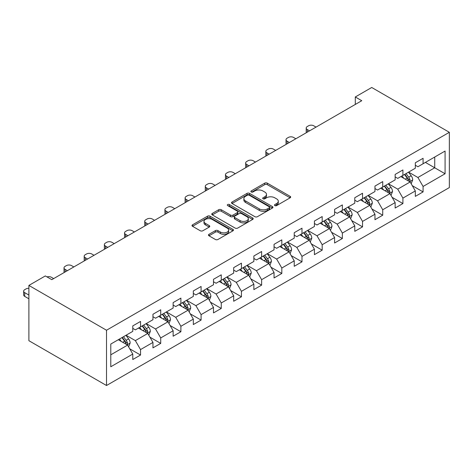 <?xml version="1.0" encoding="UTF-8"?>
<svg xmlns="http://www.w3.org/2000/svg" width="473" height="473" viewBox="0 0 473 473"><rect width="100%" height="100%" fill="white"/><g stroke="black" fill="none" stroke-linecap="round" stroke-linejoin="round"><path stroke-width="0.71" d="M274.86 205.601A1.259 0.727 0 0 0 276.64 205.601L290.132 197.809A1.797 1.035 0 0 0 290.659 197.075A1.797 1.035 0 0 0 290.132 196.342L267.275 183.146A1.797 1.035 0 0 0 264.732 183.146L251.24 190.932A1.259 0.727 0 0 0 250.873 191.447A1.259 0.727 0 0 0 251.24 191.961A1.259 0.727 0 0 0 253.02 191.961L254.764 190.956A5.747 3.317 0 0 1 262.893 190.956L264.797 192.056A5.747 3.317 0 0 1 266.482 194.397A5.747 3.317 0 0 1 264.797 196.744L263.053 197.755A1.259 0.727 0 0 0 262.686 198.27A1.259 0.727 0 0 0 263.053 198.778A1.259 0.727 0 0 0 264.833 198.778L266.577 197.773A5.747 3.317 0 0 1 274.701 197.773L276.61 198.873A5.747 3.317 0 0 1 278.29 201.22A5.747 3.317 0 0 1 276.61 203.561L274.86 204.573A1.259 0.727 0 0 0 274.494 205.087A1.259 0.727 0 0 0 274.86 205.601L274.86 204.573M208.989 234.318A1.797 1.035 0 0 0 208.463 235.051A1.797 1.035 0 0 0 208.989 235.785L215.398 239.492A1.797 1.035 0 0 0 217.941 239.492L232.923 230.836A1.797 1.035 0 0 0 233.449 230.103A1.797 1.035 0 0 0 232.923 229.37L210.065 216.173A1.797 1.035 0 0 0 207.529 216.173L192.541 224.823A1.797 1.035 0 0 0 192.014 225.556A1.797 1.035 0 0 0 192.541 226.289L200.286 230.765A1.797 1.035 0 0 0 202.828 230.765L209.243 227.064A1.797 1.035 0 0 0 209.77 226.331A1.797 1.035 0 0 0 209.243 225.597L205.4 223.38A4.807 2.773 0 0 1 203.993 221.417A4.807 2.773 0 0 1 206.955 218.851A4.807 2.773 0 0 1 212.194 219.454L227.241 228.146A4.807 2.773 0 0 1 228.648 230.103A4.807 2.773 0 0 1 225.68 232.669A4.807 2.773 0 0 1 220.448 232.066L217.941 230.617A1.797 1.035 0 0 0 215.398 230.617L208.989 234.318L208.989 235.785M449.35 132.304L371.725 87.487L355.294 96.971L361.762 100.708L51.788 279.673L45.319 275.936L28.888 285.426L106.514 330.237L449.35 132.304L449.35 187.574L106.514 385.513L106.514 330.237M254.894 216.687A1.797 1.035 0 0 0 257.43 216.687L272.418 208.037A1.797 1.035 0 0 0 272.945 207.304A1.797 1.035 0 0 0 272.418 206.571L249.561 193.374A1.797 1.035 0 0 0 247.018 193.374L232.036 202.024A1.797 1.035 0 0 0 231.51 202.757A1.797 1.035 0 0 0 232.036 203.491L254.894 216.687M228.157 205.867A1.259 0.727 0 0 1 229.435 206.045L229.435 204.555L252.671 217.97A1.797 1.035 0 0 1 253.197 218.703A1.797 1.035 0 0 1 252.671 219.437L237.688 228.087A1.797 1.035 0 0 1 235.146 228.087L212.288 214.89L212.288 213.424A1.797 1.035 0 0 0 211.762 214.157A1.797 1.035 0 0 0 212.288 214.89M212.288 213.424L218.703 209.722A1.797 1.035 0 0 1 221.24 209.722L230.511 215.073A1.797 1.035 0 0 0 233.053 215.073L237.304 212.619A1.797 1.035 0 0 0 237.83 211.886A1.797 1.035 0 0 0 237.304 211.153L227.655 205.578A1.259 0.727 0 0 1 227.288 205.069A1.259 0.727 0 0 1 228.063 204.395A1.259 0.727 0 0 1 229.435 204.555M129.732 348.802L140.534 355.04L140.534 349.582L152.956 342.417L152.956 347.868L160.719 343.386L160.719 337.935L173.136 330.763L173.136 336.214L180.899 331.733L180.899 326.281L193.321 319.109L193.321 324.561L201.084 320.079L201.084 314.628L213.5 307.456L213.5 312.913L221.263 308.431L221.263 302.974L233.686 295.808L233.686 301.26L241.449 296.778L241.449 291.327L253.865 284.155L253.865 289.606L261.628 285.124L261.628 279.673L274.05 272.501L274.05 277.953L281.813 273.471L281.813 268.02L294.23 260.848L294.23 266.305L301.993 261.823L301.993 256.366L314.415 249.2L314.415 254.651L322.178 250.17L322.178 244.718L334.594 237.547L334.594 242.998L342.357 238.516L342.357 233.065L354.78 225.893L354.78 231.344L362.543 226.863L362.543 221.411L374.959 214.239L374.959 219.697L382.722 215.215L382.722 209.758L395.144 202.592L395.144 208.043L402.907 203.561L402.907 198.11L415.324 190.938L415.324 196.39L423.087 191.908L423.087 186.457L445.081 173.757L445.081 151.053L434.728 157.024L434.728 167.785L445.081 173.757M140.534 355.04L132.777 359.521L132.777 354.064L110.783 366.764L110.783 344.06L132.777 331.36L132.777 325.909L140.534 321.427L140.534 326.878L152.956 319.707L152.956 314.255L160.719 309.774L160.719 315.225L173.136 308.053L173.136 302.602L180.899 298.12L180.899 303.571L193.321 296.405L193.321 290.948L201.084 286.467L201.084 291.924L213.5 284.752L213.5 279.301L221.263 274.819L221.263 280.27L233.686 273.098L233.686 267.647L241.449 263.165L241.449 268.617L253.865 261.445L253.865 255.994L261.628 251.512L261.628 256.963L274.05 249.797L274.05 244.34L281.813 239.858L281.813 245.316L294.23 238.144L294.23 232.692L301.993 228.211L301.993 233.662L314.415 226.49L314.415 221.039L322.178 216.557L322.178 222.008L334.594 214.837L334.594 209.385L342.357 204.904L342.357 210.355L354.78 203.189L354.78 197.732L362.543 193.25L362.543 198.707L374.959 191.535L374.959 186.084L382.722 181.602L382.722 187.054L395.144 179.882L395.144 174.431L402.907 169.949L402.907 175.4L415.324 168.228L415.324 162.777L423.087 158.295L423.087 163.747L445.081 151.053M138.465 328.073L147.783 333.453L135.361 340.619L126.049 335.245M132.777 328.374L135.361 329.864L140.534 326.878M135.361 340.619L140.534 349.582M147.783 333.453L152.956 342.417M158.65 316.419L167.962 321.8L155.546 328.971L146.228 323.591M152.956 316.721L155.546 318.217L160.719 315.225M155.546 328.971L160.719 337.935M167.962 321.8L173.136 330.763M178.829 304.772L188.148 310.146L175.725 317.318L166.413 311.938M173.136 305.067L175.725 306.563L180.899 303.571M175.725 317.318L180.899 326.281M188.148 310.146L193.321 319.109M199.015 293.118L208.327 298.493L195.911 305.664L186.593 300.29M193.321 293.414L195.911 294.91L201.084 291.924M195.911 305.664L201.084 314.628M208.327 298.493L213.5 307.456M219.194 281.465L228.512 286.845L216.09 294.011L206.778 288.636M213.5 281.766L216.09 283.256L221.263 280.27M216.09 294.011L221.263 302.974M228.512 286.845L233.686 295.808M239.379 269.811L248.692 275.191L236.275 282.363L226.957 276.983M233.686 270.113L236.275 271.608L241.449 268.617M236.275 282.363L241.449 291.327M248.692 275.191L253.865 284.155M259.559 258.163L268.877 263.538L256.455 270.71L247.143 265.329M253.865 258.459L256.455 259.955L261.628 256.963M256.455 270.71L261.628 279.673M268.877 263.538L274.05 272.501M279.744 246.51L289.056 251.884L276.634 259.056L267.322 253.682M274.05 246.805L276.634 248.301L281.813 245.316M276.634 259.056L281.813 268.02M289.056 251.884L294.23 260.848M299.923 234.856L309.241 240.237L296.819 247.403L287.501 242.028M294.23 235.158L296.819 236.648L301.993 233.662M296.819 247.403L301.993 256.366M309.241 240.237L314.415 249.2M320.109 223.203L329.421 228.583L316.999 235.755L307.687 230.375M314.415 223.504L316.999 224.994L322.178 222.008M316.999 235.755L322.178 244.718M329.421 228.583L334.594 237.547M340.288 211.555L349.606 216.93L337.184 224.101L327.866 218.721M334.594 211.851L337.184 213.347L342.357 210.355M337.184 224.101L342.357 233.065M349.606 216.93L354.78 225.893M360.473 199.902L369.785 205.276L357.363 212.448L348.051 207.073M354.78 200.197L357.363 201.693L362.543 198.707M357.363 212.448L362.543 221.411M369.785 205.276L374.959 214.239M380.653 188.248L389.965 193.628L377.549 200.794L368.231 195.42M374.959 188.55L377.549 190.04L382.722 187.054M377.549 200.794L382.722 209.758M389.965 193.628L395.144 202.592M400.832 176.595L410.15 181.975L397.728 189.147L388.416 183.766M395.144 176.896L397.728 178.386L402.907 175.4M397.728 189.147L402.907 198.11M410.15 181.975L415.324 190.938M425.416 162.405L434.728 167.785L417.913 177.493L408.595 172.113M415.324 165.243L417.913 166.738L423.087 163.747M417.913 177.493L423.087 186.457M28.888 285.426L28.888 340.696L106.514 385.513M355.294 96.971L355.294 104.444M110.783 354.815L127.598 345.101L118.285 339.726M127.598 345.101L132.777 354.064M412.285 185.67L423.087 191.908M392.105 197.324L402.907 203.561M371.92 208.977L382.722 215.215M351.741 220.631L362.543 226.863M331.555 232.278L342.357 238.516M311.376 243.932L322.178 250.17M291.191 255.586L301.993 261.823M271.011 267.239L281.813 273.471M250.826 278.887L261.628 285.124M230.647 290.54L241.449 296.778M210.461 302.194L221.263 308.431M190.282 313.847L201.084 320.079M170.097 325.495L180.899 331.733M149.917 337.148L160.719 343.386M275.363 205.779L276.61 205.057A5.747 3.317 0 0 0 278.29 202.71L278.29 201.22M266.482 194.397L266.482 195.893A5.747 3.317 0 0 1 264.797 198.24L263.556 198.956M290.109 197.82L267.275 184.641A1.797 1.035 0 0 0 264.732 184.641L251.742 192.139M272.395 208.049L249.561 194.864A1.797 1.035 0 0 0 247.018 194.864L232.06 203.502M269.243 207.818A1.259 0.727 0 0 0 269.61 207.304A1.259 0.727 0 0 0 269.243 206.79L249.176 195.207A1.259 0.727 0 0 0 247.403 195.207L245.558 196.271A5.747 3.317 0 0 0 243.879 198.613A5.747 3.317 0 0 0 245.558 200.96L259.275 208.877A5.747 3.317 0 0 0 267.399 208.877L269.243 207.818L269.243 209.308A1.259 0.727 0 0 0 269.61 208.794L269.61 207.304M243.879 198.613L243.879 200.109A5.747 3.317 0 0 0 245.558 202.456L245.558 200.96M269.243 209.308L267.399 210.373A5.747 3.317 0 0 1 259.275 210.373L245.558 202.456M212.312 214.908L218.703 211.218L218.703 209.722M237.83 211.886L237.83 213.382A1.797 1.035 0 0 1 237.304 214.115L233.053 216.569A1.797 1.035 0 0 1 230.511 216.569L221.24 211.218A1.797 1.035 0 0 0 218.703 211.218M229.435 206.045L252.647 219.448M240.13 220.631A4.807 2.773 0 0 0 245.369 221.228A4.807 2.773 0 0 0 248.331 218.668A4.807 2.773 0 0 0 246.924 216.705L241.62 213.642A1.797 1.035 0 0 0 239.084 213.642L234.827 216.102A1.797 1.035 0 0 0 234.301 216.835A1.797 1.035 0 0 0 234.827 217.568L240.13 220.631L240.13 222.121A4.807 2.773 0 0 0 245.369 222.724A4.807 2.773 0 0 0 248.331 220.164L248.331 218.668M234.301 216.835L234.301 218.331A1.797 1.035 0 0 0 234.827 219.064L234.827 217.568M240.13 222.121L234.827 219.064M228.648 230.103L228.648 231.599A4.807 2.773 0 0 1 225.68 234.159A4.807 2.773 0 0 1 220.448 233.561L217.941 232.113A1.797 1.035 0 0 0 215.398 232.113L209.013 235.802M203.993 221.417L203.993 222.913A4.807 2.773 0 0 0 205.4 224.87L205.4 223.38M209.22 227.075L205.4 224.87M232.899 230.854L210.065 217.669A1.797 1.035 0 0 0 207.529 217.669L192.564 226.307M411.173 183.743L412.71 179.87A4.848 2.797 -120 0 0 411.161 175.737L408.495 172.172M309.561 130.85L307.273 129.525A3.66 2.111 0 0 1 306.202 128.029A3.66 2.111 0 0 1 307.273 126.539L308.567 125.788A3.66 2.111 0 0 1 313.741 125.788L316.029 127.113M403.841 178.333L402.026 175.909M306.504 132.611A3.66 2.111 180 0 1 306.202 131.766L306.202 128.029M409.399 181.543L410.091 180.077A4.848 2.797 -120 0 0 408.707 177.156L406.035 173.591M404.823 174.295L407.785 178.25A2.471 1.425 60 0 1 408.234 179.001L410.091 180.077M404.48 174.49L407.152 178.055A4.848 2.797 60 0 1 408.542 180.97M390.988 195.396L392.531 191.518A4.848 2.797 -120 0 0 390.982 187.391L388.309 183.826M289.381 142.497L287.093 141.179A3.66 2.111 0 0 1 286.017 139.683A3.66 2.111 0 0 1 287.093 138.187L288.382 137.442A3.66 2.111 0 0 1 293.562 137.442L295.85 138.766M383.656 189.98L381.841 187.562M286.325 144.265A3.66 2.111 180 0 1 286.017 143.42L286.017 139.683M389.22 193.191L389.912 191.725A4.848 2.797 -120 0 0 388.522 188.81L385.856 185.245M384.638 185.948L387.6 189.904A2.471 1.425 60 0 1 388.049 190.654L389.912 191.725M384.301 186.143L386.973 189.708A4.848 2.797 60 0 1 388.357 192.623M370.808 207.05L372.346 203.171A4.848 2.797 -120 0 0 370.797 199.044L368.13 195.479M269.196 154.151L266.908 152.832A3.66 2.111 0 0 1 265.838 151.336A3.66 2.111 0 0 1 266.908 149.84L268.203 149.096A3.66 2.111 0 0 1 273.376 149.096L275.664 150.414M363.477 201.634L361.662 199.216M266.139 155.913A3.66 2.111 180 0 1 265.838 155.073L265.838 151.336M369.035 204.844L369.726 203.378A4.848 2.797 -120 0 0 368.343 200.463L365.67 196.898M364.458 197.602L367.42 201.551A2.471 1.425 60 0 1 367.87 202.302L369.726 203.378M364.121 197.797L366.788 201.356A4.848 2.797 60 0 1 368.177 204.277M350.623 218.703L352.166 214.825A4.848 2.797 -120 0 0 350.617 210.698L347.945 207.133M249.017 165.804L246.729 164.48A3.66 2.111 0 0 1 245.653 162.99A3.66 2.111 0 0 1 246.729 161.494L248.018 160.749A3.66 2.111 0 0 1 253.197 160.749L255.485 162.068M343.292 213.288L341.476 210.863M245.96 167.566A3.66 2.111 180 0 1 245.653 166.721L245.653 162.99M348.855 216.498L349.547 215.032A4.848 2.797 -120 0 0 348.158 212.117L345.491 208.552M344.273 209.249L347.235 213.205A2.471 1.425 60 0 1 347.685 213.956L349.547 215.032M343.936 209.444L346.608 213.01A4.848 2.797 60 0 1 347.992 215.925M330.444 230.351L331.981 226.478A4.848 2.797 -120 0 0 330.438 222.345L327.765 218.78M228.831 177.458L226.543 176.133A3.66 2.111 0 0 1 225.473 174.638A3.66 2.111 0 0 1 226.543 173.148L227.838 172.397A3.66 2.111 0 0 1 233.012 172.397L235.3 173.721M323.112 224.941L321.297 222.517M225.775 179.22A3.66 2.111 180 0 1 225.473 178.374L225.473 174.638M328.67 228.152L329.368 226.685A4.848 2.797 -120 0 0 327.978 223.764L325.306 220.199M324.094 220.903L327.056 224.858A2.471 1.425 60 0 1 327.505 225.609L329.368 226.685M323.757 221.098L326.423 224.663A4.848 2.797 60 0 1 327.813 227.578M310.258 242.005L311.802 238.126A4.848 2.797 -120 0 0 310.253 233.999L307.58 230.434M208.652 189.105L206.364 187.787A3.66 2.111 0 0 1 205.288 186.291A3.66 2.111 0 0 1 206.364 184.795L207.653 184.05A3.66 2.111 0 0 1 212.832 184.05L215.12 185.375M302.927 236.589L301.112 234.17M205.595 190.873A3.66 2.111 180 0 1 205.288 190.028L205.288 186.291M308.491 239.799L309.182 238.333A4.848 2.797 -120 0 0 307.793 235.418L305.126 231.853M303.908 232.556L306.871 236.512A2.471 1.425 60 0 1 307.32 237.263L309.182 238.333M303.571 232.751L306.244 236.317A4.848 2.797 60 0 1 307.627 239.232M290.079 253.658L291.616 249.779A4.848 2.797 -120 0 0 290.073 245.653L287.401 242.087M188.467 200.759L186.179 199.44A3.66 2.111 0 0 1 185.109 197.945A3.66 2.111 0 0 1 186.179 196.449L187.474 195.704A3.66 2.111 0 0 1 192.647 195.704L194.935 197.022M282.748 248.242L280.932 245.824M185.416 202.521A3.66 2.111 180 0 1 185.109 201.681L185.109 197.945M288.305 251.453L289.003 249.986A4.848 2.797 -120 0 0 287.614 247.072L284.941 243.506M283.729 244.21L286.691 248.159A2.471 1.425 60 0 1 287.141 248.91L289.003 249.986M283.392 244.405L286.059 247.964A4.848 2.797 60 0 1 287.448 250.885M269.894 265.312L271.437 261.433A4.848 2.797 -120 0 0 269.888 257.306L267.215 253.741M168.287 212.412L165.999 211.088A3.66 2.111 0 0 1 164.923 209.598A3.66 2.111 0 0 1 165.999 208.102L167.288 207.357A3.66 2.111 0 0 1 172.468 207.357L174.756 208.676M262.562 259.896L260.747 257.472M165.231 214.174A3.66 2.111 180 0 1 164.923 213.329L164.923 209.598M268.126 263.106L268.818 261.64A4.848 2.797 -120 0 0 267.428 258.725L264.762 255.16M263.544 255.858L266.506 259.813A2.471 1.425 60 0 1 266.955 260.564L268.818 261.64M263.207 256.053L265.879 259.618A4.848 2.797 60 0 1 267.263 262.533M249.714 276.959L251.252 273.087A4.848 2.797 -120 0 0 249.709 268.954L247.036 265.388M148.102 224.066L145.814 222.742A3.66 2.111 0 0 1 144.744 221.246A3.66 2.111 0 0 1 145.814 219.756L147.109 219.005A3.66 2.111 0 0 1 152.282 219.005L154.57 220.329M242.383 271.549L240.568 269.125M145.051 225.828A3.66 2.111 180 0 1 144.744 224.982L144.744 221.246M247.941 274.76L248.638 273.293A4.848 2.797 -120 0 0 247.249 270.373L244.576 266.813M243.364 267.511L246.327 271.467A2.471 1.425 60 0 1 246.776 272.217L248.638 273.293M243.027 267.706L245.694 271.271A4.848 2.797 60 0 1 247.083 274.186M229.535 288.613L231.072 284.734A4.848 2.797 -120 0 0 229.523 280.607L226.857 277.042M127.923 235.714L125.635 234.395A3.66 2.111 0 0 1 124.559 232.899A3.66 2.111 0 0 1 125.635 231.403L126.924 230.658A3.66 2.111 0 0 1 132.103 230.658L134.391 231.983M222.198 283.197L220.383 280.779M124.866 237.481A3.66 2.111 180 0 1 124.559 236.636L124.559 232.899M227.761 286.407L228.453 284.941A4.848 2.797 -120 0 0 227.064 282.026L224.397 278.461M223.179 279.165L226.141 283.12A2.471 1.425 60 0 1 226.591 283.871L228.453 284.941M222.842 279.36L225.515 282.925A4.848 2.797 60 0 1 226.904 285.84M209.35 300.266L210.887 296.388A4.848 2.797 -120 0 0 209.344 292.261L206.671 288.696M107.738 247.367L105.449 246.049A3.66 2.111 0 0 1 104.379 244.553A3.66 2.111 0 0 1 105.449 243.057L106.744 242.312A3.66 2.111 0 0 1 111.918 242.312L114.206 243.63M202.018 294.85L200.203 292.432M104.687 249.129A3.66 2.111 180 0 1 104.379 248.29L104.379 244.553M207.576 298.061L208.274 296.595A4.848 2.797 -120 0 0 206.884 293.68L204.212 290.115M203 290.818L205.962 294.768A2.471 1.425 60 0 1 206.411 295.519L208.274 296.595M202.663 291.013L205.329 294.573A4.848 2.797 60 0 1 206.719 297.493M189.17 311.92L190.708 308.041A4.848 2.797 -120 0 0 189.159 303.914L186.492 300.349M87.558 259.021L85.27 257.696A3.66 2.111 0 0 1 84.194 256.206A3.66 2.111 0 0 1 85.27 254.711L86.565 253.966A3.66 2.111 0 0 1 91.738 253.966L94.026 255.284M181.833 306.504L180.018 304.08M84.501 260.783A3.66 2.111 180 0 1 84.194 259.937L84.194 256.206M187.397 309.714L188.088 308.248A4.848 2.797 -120 0 0 186.699 305.333L184.032 301.768M182.815 302.466L185.777 306.421A2.471 1.425 60 0 1 186.226 307.172L188.088 308.248M182.477 302.661L185.15 306.226A4.848 2.797 60 0 1 186.539 309.141M168.985 323.567L170.522 319.695A4.848 2.797 -120 0 0 168.979 315.562L166.307 311.997M67.373 270.674L65.085 269.35A3.66 2.111 0 0 1 64.015 267.854A3.66 2.111 0 0 1 65.085 266.364L66.38 265.613A3.66 2.111 0 0 1 71.553 265.613L73.847 266.938M161.654 318.158L159.839 315.733M64.322 272.436A3.66 2.111 180 0 1 64.015 271.591L64.015 267.854M167.211 321.368L167.909 319.902A4.848 2.797 -120 0 0 166.52 316.981L163.847 313.422M162.635 314.119L165.597 318.075A2.471 1.425 60 0 1 166.047 318.826L167.909 319.902M162.298 314.314L164.965 317.88A4.848 2.797 60 0 1 166.354 320.795M148.806 335.221L150.343 331.342A4.848 2.797 -120 0 0 148.794 327.215L146.127 323.65M47.01 276.912A3.66 2.111 0 0 1 51.374 277.267L53.662 278.591M141.468 329.805L139.659 327.387M147.032 333.016L147.724 331.549A4.848 2.797 -120 0 0 146.334 328.634L143.668 325.069M142.45 325.773L145.412 329.728A2.471 1.425 60 0 1 145.861 330.479L147.724 331.549M142.113 325.968L144.785 329.533A4.848 2.797 60 0 1 146.175 332.448M128.621 346.875L130.158 342.996A4.848 2.797 -120 0 0 128.615 338.869L125.942 335.304M121.289 341.459L119.474 339.04M28.888 295.057L24.72 292.657L24.72 296.388A3.66 2.111 180 0 1 23.65 294.898L23.65 291.161A3.66 2.111 0 0 0 24.72 292.657M28.888 298.794L24.72 296.388M126.847 344.669L127.544 343.203A4.848 2.797 -120 0 0 126.155 340.288L123.483 336.723M122.271 337.426L125.233 341.376A2.471 1.425 60 0 1 125.682 342.127L127.544 343.203M121.933 337.621L124.6 341.181A4.848 2.797 60 0 1 125.989 344.102M28.888 288.305A3.66 2.111 0 0 0 26.015 288.92L24.72 289.665A3.66 2.111 0 0 0 23.65 291.161M276.61 205.057L276.61 203.561M263.053 198.778L263.053 197.755M264.797 198.24L264.797 196.744M251.24 191.961L251.24 190.932M264.732 184.641L264.732 183.146M267.275 184.641L267.275 183.146M290.132 197.809L290.132 196.342M232.036 203.491L232.036 202.024M247.018 194.864L247.018 193.374M249.561 194.864L249.561 193.374M272.418 208.037L272.418 206.571M259.275 210.373L259.275 208.877M267.399 210.373L267.399 208.877M221.24 211.218L221.24 209.722M230.511 216.569L230.511 215.073M233.053 216.569L233.053 215.073M237.304 214.115L237.304 212.619M252.671 219.437L252.671 217.97M215.398 232.113L215.398 230.617M217.941 232.113L217.941 230.617M220.448 233.561L220.448 232.066M209.243 227.064L209.243 225.597M192.541 226.289L192.541 224.823M207.529 217.669L207.529 216.173M210.065 217.669L210.065 216.173M232.923 230.836L232.923 229.37M307.273 129.525L307.273 132.168M409.671 181.697L412.681 179.959M408.707 177.156L411.161 175.737M405.255 179.149L407.152 178.055M287.093 141.179L287.093 143.822M389.492 193.351L392.495 191.612M388.522 188.81L390.982 187.391M385.075 190.802L386.973 189.708M266.908 152.832L266.908 155.475M369.307 205.004L372.316 203.266M368.343 200.463L370.797 199.044M364.89 202.456L366.788 201.356M246.729 164.48L246.729 167.123M349.127 216.652L352.131 214.919M348.158 212.117L350.617 210.698M344.711 214.103L346.608 213.01M226.543 176.133L226.543 178.776M328.942 228.305L331.951 226.567M327.978 223.764L330.438 222.345M324.525 225.757L326.423 224.663M206.364 187.787L206.364 190.43M308.763 239.959L311.766 238.221M307.793 235.418L310.253 233.999M304.346 237.411L306.244 236.317M186.179 199.44L186.179 202.083M288.577 251.612L291.587 249.874M287.614 247.072L290.073 245.653M284.167 249.064L286.059 247.964M165.999 211.088L165.999 213.731M268.398 263.26L271.401 261.528M267.428 258.725L269.888 257.306M263.981 260.712L265.879 259.618M145.814 222.742L145.814 225.385M248.213 274.914L251.222 273.175M247.249 270.373L249.709 268.954M243.802 272.365L245.694 271.271M125.635 234.395L125.635 237.038M228.033 286.567L231.037 284.829M227.064 282.026L229.523 280.607M223.617 284.019L225.515 282.925M105.449 246.049L105.449 248.692M207.848 298.221L210.857 296.482M206.884 293.68L209.344 292.261M203.437 295.672L205.329 294.573M85.27 257.696L85.27 260.339M187.669 309.868L190.672 308.136M186.699 305.333L189.159 303.914M183.252 307.32L185.15 306.226M65.085 269.35L65.085 271.993M167.483 321.522L170.493 319.783M166.52 316.981L168.979 315.562M163.073 318.973L164.965 317.88M147.304 333.175L150.313 331.437M146.334 328.634L148.794 327.215M142.887 330.627L144.785 329.533M127.119 344.829L130.128 343.091M126.155 340.288L128.615 338.869M122.708 342.281L124.6 341.181"/></g></svg>
